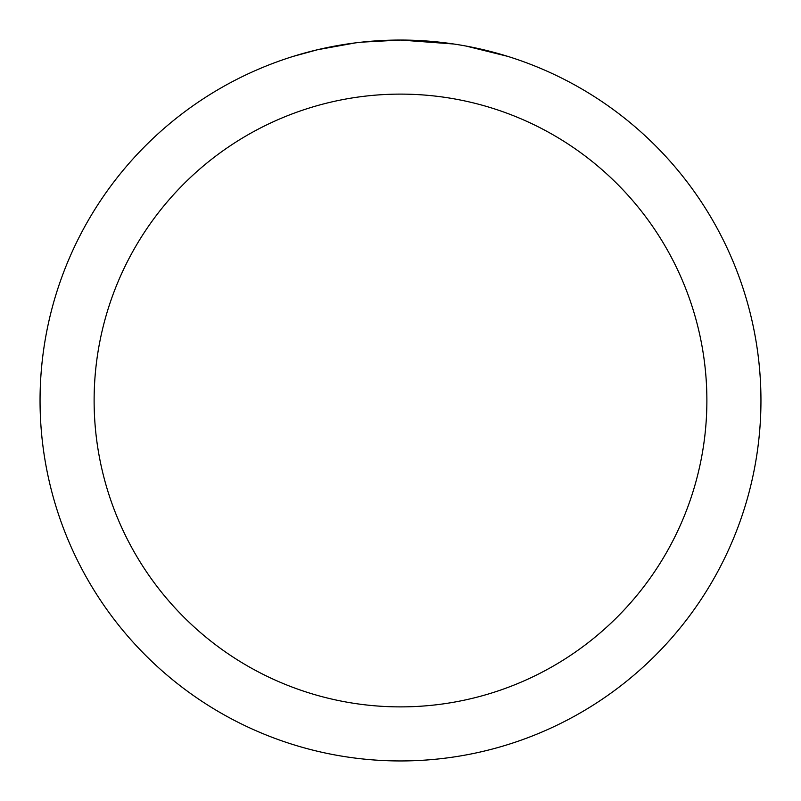 <?xml version="1.0" encoding="UTF-8"?>
<svg xmlns="http://www.w3.org/2000/svg" width="801" height="801" viewBox="0 0 801 801"><rect width="100%" height="100%" fill="white"/><g stroke="black" fill="none" stroke-linecap="round" stroke-linejoin="round"><path stroke-width="1.2" d="M407.689 40.12L412.705 40.26M444.885 42.793L446.407 42.984M453.787 44.005L400.5 40.05A360.45 360.45 0 0 1 760.95 400.5A360.45 360.45 0 0 1 400.5 760.95A360.45 360.45 0 0 1 40.05 400.5A360.45 360.45 0 0 1 400.5 40.05L361.541 42.163M466.232 46.098L507.584 56.33M400.5 94.117A306.382 306.382 0 0 1 706.882 400.5A306.382 306.382 0 0 1 400.5 706.882A306.382 306.382 0 0 1 94.117 400.5A306.382 306.382 0 0 1 400.5 94.117M359.849 42.353L355.454 42.874M293.426 56.33L317.586 49.722L355.454 42.884M374.077 41.021L376.07 40.881M346.613 44.105L353.241 43.164"/></g></svg>

